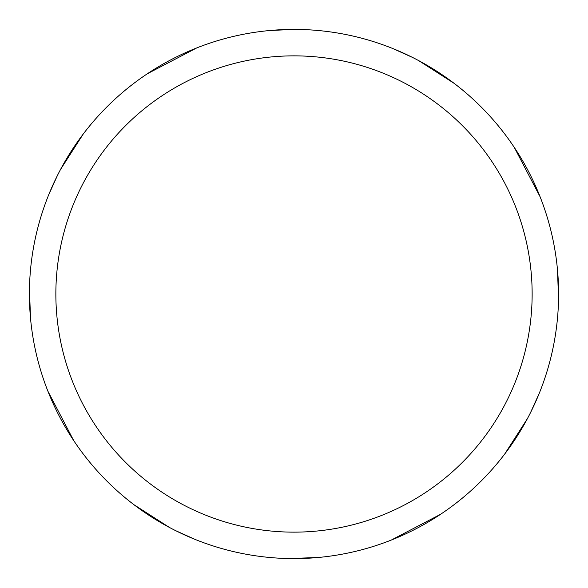<?xml version="1.0" encoding="UTF-8"?>
<svg xmlns="http://www.w3.org/2000/svg" width="588" height="588" viewBox="0 0 588 588"><rect width="100%" height="100%" fill="white"/><g stroke="black" fill="none" stroke-linecap="round" stroke-linejoin="round"><path stroke-width="0.88" d="M269.583 30.532L293.985 29.4A264.6 264.6 0 0 1 558.6 294A264.6 264.6 0 0 1 294 558.6A264.6 264.6 0 0 1 29.4 294A264.6 264.6 0 0 1 294 29.4L298.785 29.444M294 55.86A238.14 238.14 0 0 1 532.14 294A238.14 238.14 0 0 1 294 532.14A238.14 238.14 0 0 1 55.86 294A238.14 238.14 0 0 1 294 55.86M392.938 48.598L412.453 57.396M527.362 418.722L504.71 454.039M399.759 51.457L405.088 53.846M514.331 147.485L540.085 196.767M557.475 269.664L558.556 298.851M539.394 392.96L530.596 412.467M418.722 60.637L454.039 83.29M536.513 399.833L534.257 404.845M440.588 514.287L391.314 540.049M318.409 557.468L289.215 558.556M188.241 536.543L182.919 534.154M73.669 440.515L47.915 391.233M30.525 318.336L29.444 289.149M48.606 195.04L57.403 175.533M195.062 539.402L175.547 530.604M169.278 527.362L133.961 504.71M51.494 188.16L53.728 183.169M147.412 73.721L196.679 47.951M60.637 169.278L83.29 133.961"/></g></svg>
